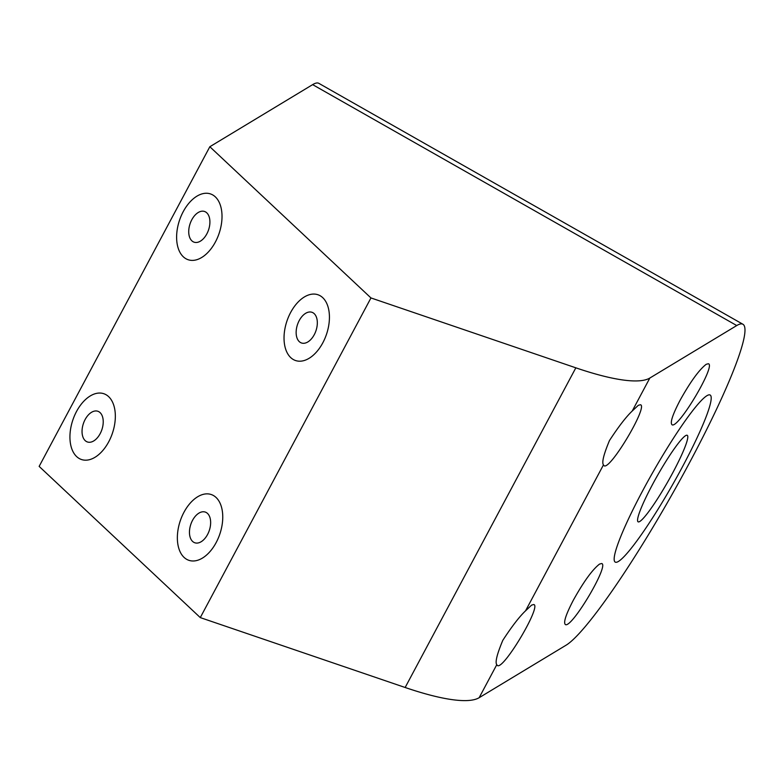 <?xml version="1.0" encoding="UTF-8"?>
<svg xmlns="http://www.w3.org/2000/svg" width="783" height="783" viewBox="0 0 783 783"><rect width="100%" height="100%" fill="white"/><g stroke="black" fill="none" stroke-linecap="round" stroke-linejoin="round"><path stroke-width="1.17" d="M652.366 484.794A49.75 6.029 119.6 0 0 638.106 521.83A49.75 6.029 119.6 0 0 672.998 472.335A49.75 6.029 119.6 0 0 687.259 435.309A49.75 6.029 119.6 0 0 652.366 484.794A49.75 6.029 119.6 0 0 638.106 521.83A49.75 6.029 119.6 0 0 667.919 481.545A49.75 6.029 119.6 0 0 687.259 435.309A49.75 6.029 119.6 0 0 652.366 484.794M706.932 395.699A96.084 11.637 119.6 0 0 647.58 481.721A96.084 11.637 119.6 0 0 615.223 562.106A96.084 11.637 119.6 0 0 682.6 466.541A96.084 11.637 119.6 0 0 710.142 395.024A96.084 11.637 119.6 0 0 706.932 395.699M322.733 297.667A34.746 20.857 -71.2 0 0 317.947 294.751A34.746 20.857 -71.2 0 0 286.989 320.903A34.746 20.857 -71.2 0 0 295.514 360.523A34.746 20.857 -71.2 0 0 324.818 338.657A34.746 20.857 -71.2 0 0 322.733 297.667M314.198 313.65A16.218 9.739 -71.2 0 0 311.967 312.29A16.218 9.739 -71.2 0 0 297.52 324.495A16.218 9.739 -71.2 0 0 301.494 342.983A16.218 9.739 -71.2 0 0 315.177 332.785A16.218 9.739 -71.2 0 0 314.198 313.65A16.218 9.739 -71.2 0 0 311.967 312.29A16.218 9.739 -71.2 0 0 297.52 324.495A16.218 9.739 -71.2 0 0 301.494 342.983A16.218 9.739 -71.2 0 0 315.177 332.785A16.218 9.739 -71.2 0 0 314.198 313.65M215.315 196.856A34.746 20.857 -71.2 0 0 210.529 193.939A34.746 20.857 -71.2 0 0 179.571 220.092A34.746 20.857 -71.2 0 0 188.096 259.711A34.746 20.857 -71.2 0 0 217.4 237.856A34.746 20.857 -71.2 0 0 215.315 196.856M206.781 212.839A16.218 9.739 -71.2 0 0 204.549 211.479A16.218 9.739 -71.2 0 0 190.103 223.684A16.218 9.739 -71.2 0 0 194.076 242.172A16.218 9.739 -71.2 0 0 207.759 231.974A16.218 9.739 -71.2 0 0 206.781 212.839A16.218 9.739 -71.2 0 0 204.549 211.479A16.218 9.739 -71.2 0 0 190.103 223.684A16.218 9.739 -71.2 0 0 194.076 242.172A16.218 9.739 -71.2 0 0 207.759 231.974A16.218 9.739 -71.2 0 0 206.781 212.839M100.107 412.631A16.218 9.739 -71.2 0 0 97.875 411.271A16.218 9.739 -71.2 0 0 83.419 423.476A16.218 9.739 -71.2 0 0 87.402 441.964A16.218 9.739 -71.2 0 0 101.076 431.766A16.218 9.739 -71.2 0 0 100.107 412.631A16.218 9.739 -71.2 0 0 97.875 411.271A16.218 9.739 -71.2 0 0 83.419 423.476A16.218 9.739 -71.2 0 0 87.402 441.964A16.218 9.739 -71.2 0 0 101.076 431.766A16.218 9.739 -71.2 0 0 100.107 412.631M108.641 396.648A34.746 20.857 -71.2 0 0 103.855 393.732A34.746 20.857 -71.2 0 0 72.888 419.884A34.746 20.857 -71.2 0 0 81.422 459.504A34.746 20.857 -71.2 0 0 110.726 437.638A34.746 20.857 -71.2 0 0 108.641 396.648M632.224 411.026L638.302 405.31L640.406 404.742C648.52 405.741 610.544 469.751 604.182 465.816L603.448 464.916L525.55 610.818L531.628 605.102L533.732 604.535C541.846 605.523 503.87 669.543 497.508 665.599L496.774 664.698L479.157 697.702A185.307 38.856 -151.9 0 1 405.154 687.494L575.838 367.824A185.307 38.856 28.1 0 0 649.841 378.032L632.224 411.026C626.057 416.889 618.472 426.735 609.468 440.555C603.673 454.463 601.667 462.577 603.448 464.916M573.332 600.209C583.648 581.671 592.379 569.633 599.524 564.093L601.628 563.525C609.742 564.523 571.766 628.534 565.404 624.589C563.212 622.73 565.855 614.606 573.332 600.209M680.006 400.426C690.322 381.889 699.053 369.84 706.197 364.301L708.312 363.743C716.416 364.731 678.44 428.751 672.078 424.807C669.886 422.947 672.528 414.814 680.006 400.426M209.834 146.734L370.956 297.941L200.282 617.601L39.15 466.394L209.834 146.734L312.642 84.633A185.307 22.443 -60.4 0 1 318.828 83.341L742.93 324.26A185.307 22.443 119.6 0 1 680.525 479.294A185.307 22.443 119.6 0 1 566.06 645.212L479.157 697.702M742.93 324.26A185.307 22.443 119.6 0 0 736.744 325.552L649.841 378.032M200.282 617.601L405.154 687.494M207.524 513.442A16.218 9.739 -71.2 0 0 205.293 512.082A16.218 9.739 -71.2 0 0 190.837 524.277A16.218 9.739 -71.2 0 0 194.82 542.776A16.218 9.739 -71.2 0 0 208.493 532.567A16.218 9.739 -71.2 0 0 207.524 513.442A16.218 9.739 -71.2 0 0 205.293 512.082A16.218 9.739 -71.2 0 0 190.837 524.277A16.218 9.739 -71.2 0 0 194.82 542.776A16.218 9.739 -71.2 0 0 208.493 532.567A16.218 9.739 -71.2 0 0 207.524 513.442M370.956 297.941L575.838 367.824M525.55 610.818C519.374 616.681 511.788 626.517 502.794 640.347C496.99 654.245 494.983 662.369 496.774 664.698M216.059 497.459A34.746 20.857 -71.2 0 0 211.273 494.543A34.746 20.857 -71.2 0 0 180.315 520.685A34.746 20.857 -71.2 0 0 188.84 560.305A34.746 20.857 -71.2 0 0 218.144 538.45A34.746 20.857 -71.2 0 0 216.059 497.459M312.642 84.633L736.744 325.552"/></g></svg>
